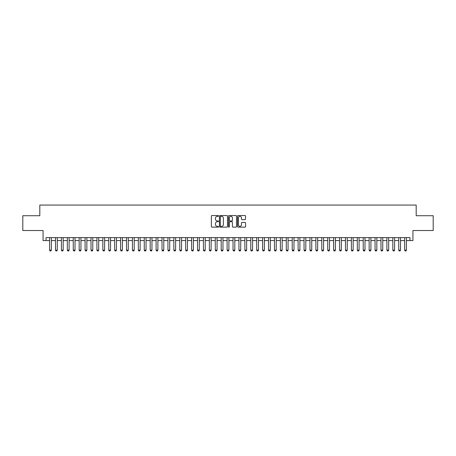 <?xml version="1.0" encoding="UTF-8"?>
<svg xmlns="http://www.w3.org/2000/svg" width="456" height="456" viewBox="0 0 456 456"><rect width="100%" height="100%" fill="white"/><g stroke="black" fill="none" stroke-linecap="round" stroke-linejoin="round"><path stroke-width="0.68" d="M218.532 215.939A0.405 0.405 0 0 0 218.128 215.534L211.954 215.534A0.581 0.581 0 0 0 211.373 216.115L211.373 226.569A0.581 0.581 0 0 0 211.954 227.151L218.128 227.151A0.405 0.405 0 0 0 218.532 226.746A0.405 0.405 0 0 0 218.128 226.336L217.324 226.336A1.858 1.858 0 0 1 215.466 224.477L215.466 223.605A1.858 1.858 0 0 1 217.324 221.747L218.128 221.747A0.405 0.405 0 0 0 218.532 221.342A0.405 0.405 0 0 0 218.128 220.938L217.324 220.938A1.858 1.858 0 0 1 215.466 219.079L215.466 218.207A1.858 1.858 0 0 1 217.324 216.349L218.128 216.349A0.405 0.405 0 0 0 218.532 215.939M244.975 219.627A0.581 0.581 0 0 0 245.556 219.045L245.556 216.115A0.581 0.581 0 0 0 244.975 215.534L238.123 215.534A0.581 0.581 0 0 0 237.542 216.115L237.542 226.569A0.581 0.581 0 0 0 238.123 227.151L244.975 227.151A0.581 0.581 0 0 0 245.556 226.569L245.556 223.03A0.581 0.581 0 0 0 244.975 222.448L242.045 222.448A0.581 0.581 0 0 0 241.463 223.03L241.463 224.785A1.556 1.556 0 0 1 239.907 226.336A1.556 1.556 0 0 1 238.357 224.785L238.357 217.9A1.556 1.556 0 0 1 239.907 216.349A1.556 1.556 0 0 1 241.463 217.9L241.463 219.045A0.581 0.581 0 0 0 242.045 219.627L244.975 219.627M46.027 240.574L46.027 237.616L409.972 237.616L409.972 240.574L412.931 240.574L412.931 230.514L433.2 230.514L433.2 215.722L416.185 215.722L416.185 205.069L39.814 205.069L39.814 215.722L22.8 215.722L22.8 230.514L43.069 230.514L43.069 240.574L49.579 240.574M227.493 216.115A0.581 0.581 0 0 0 226.911 215.534L220.054 215.534A0.581 0.581 0 0 0 219.478 216.115L219.478 226.569A0.581 0.581 0 0 0 220.054 227.151L226.911 227.151A0.581 0.581 0 0 0 227.493 226.569L227.493 216.115M229.089 215.534L235.946 215.534A0.581 0.581 0 0 1 236.521 216.115L236.521 226.569A0.581 0.581 0 0 1 235.946 227.151L233.01 227.151A0.581 0.581 0 0 1 232.429 226.569L232.429 222.328A0.581 0.581 0 0 0 231.847 221.747L229.904 221.747A0.581 0.581 0 0 0 229.322 222.328L229.322 226.746A0.405 0.405 0 0 1 228.918 227.151A0.405 0.405 0 0 1 228.507 226.746L228.507 216.115A0.581 0.581 0 0 1 229.089 215.534M51.351 240.574L55.495 240.574M57.274 240.574L61.412 240.574M63.19 240.574L67.334 240.574M69.107 240.574L73.251 240.574M75.023 240.574L79.167 240.574M80.94 240.574L85.084 240.574M86.862 240.574L91.001 240.574M92.779 240.574L96.923 240.574M98.695 240.574L102.839 240.574M104.612 240.574L108.756 240.574M110.529 240.574L114.673 240.574M116.451 240.574L120.589 240.574M122.368 240.574L126.511 240.574M128.284 240.574L132.428 240.574M134.201 240.574L138.345 240.574M140.123 240.574L144.261 240.574M146.04 240.574L150.184 240.574M151.956 240.574L156.1 240.574M157.873 240.574L162.017 240.574M163.79 240.574L167.933 240.574M169.712 240.574L173.85 240.574M175.628 240.574L179.772 240.574M181.545 240.574L185.689 240.574M187.462 240.574L191.605 240.574M193.378 240.574L197.522 240.574M199.3 240.574L203.439 240.574M205.217 240.574L209.361 240.574M211.134 240.574L215.278 240.574M217.05 240.574L221.194 240.574M222.973 240.574L227.111 240.574M228.889 240.574L233.027 240.574M234.806 240.574L238.95 240.574M240.722 240.574L244.866 240.574M246.639 240.574L250.783 240.574M252.561 240.574L256.7 240.574M258.478 240.574L262.622 240.574M264.394 240.574L268.538 240.574M270.311 240.574L274.455 240.574M276.228 240.574L280.372 240.574M282.15 240.574L286.288 240.574M288.067 240.574L292.21 240.574M293.983 240.574L298.127 240.574M299.9 240.574L304.044 240.574M305.816 240.574L309.96 240.574M311.739 240.574L315.877 240.574M317.655 240.574L321.799 240.574M323.572 240.574L327.716 240.574M329.488 240.574L333.632 240.574M335.411 240.574L339.549 240.574M341.327 240.574L345.471 240.574M347.244 240.574L351.388 240.574M353.161 240.574L357.304 240.574M359.077 240.574L363.221 240.574M364.999 240.574L369.138 240.574M370.916 240.574L375.06 240.574M376.833 240.574L380.977 240.574M382.749 240.574L386.893 240.574M388.666 240.574L392.81 240.574M394.588 240.574L398.726 240.574M400.505 240.574L404.649 240.574M406.421 240.574L409.972 240.574M220.698 216.349A0.405 0.405 0 0 0 220.288 216.754L220.288 225.931A0.405 0.405 0 0 0 220.698 226.336L221.536 226.336A1.858 1.858 0 0 0 223.394 224.477L223.394 218.207A1.858 1.858 0 0 0 221.536 216.349L220.698 216.349M232.429 217.928A1.556 1.556 0 0 0 230.873 216.378A1.556 1.556 0 0 0 229.322 217.928L229.322 220.356A0.581 0.581 0 0 0 229.904 220.938L231.847 220.938A0.581 0.581 0 0 0 232.429 220.356L232.429 217.928M51.351 237.616L51.351 250.162L50.912 250.931L50.023 250.931L49.579 250.162L49.579 237.616M49.579 250.162L51.351 250.162M57.274 237.616L57.274 250.162L56.829 250.931L55.94 250.931L55.495 250.162L55.495 237.616M55.495 250.162L57.274 250.162M63.19 237.616L63.19 250.162L62.746 250.931L61.856 250.931L61.412 250.162L61.412 237.616M61.412 250.162L63.19 250.162M69.107 237.616L69.107 250.162L68.662 250.931L67.773 250.931L67.334 250.162L67.334 237.616M67.334 250.162L69.107 250.162M75.023 237.616L75.023 250.162L74.579 250.931L73.695 250.931L73.251 250.162L73.251 237.616M73.251 250.162L75.023 250.162M80.94 237.616L80.94 250.162L80.501 250.931L79.612 250.931L79.167 250.162L79.167 237.616M79.167 250.162L80.94 250.162M86.862 237.616L86.862 250.162L86.418 250.931L85.528 250.931L85.084 250.162L85.084 237.616M85.084 250.162L86.862 250.162M92.779 237.616L92.779 250.162L92.334 250.931L91.445 250.931L91.001 250.162L91.001 237.616M91.001 250.162L92.779 250.162M98.695 237.616L98.695 250.162L98.251 250.931L97.362 250.931L96.923 250.162L96.923 237.616M96.923 250.162L98.695 250.162M104.612 237.616L104.612 250.162L104.167 250.931L103.284 250.931L102.839 250.162L102.839 237.616M102.839 250.162L104.612 250.162M110.529 237.616L110.529 250.162L110.09 250.931L109.201 250.931L108.756 250.162L108.756 237.616M108.756 250.162L110.529 250.162M116.451 237.616L116.451 250.162L116.006 250.931L115.117 250.931L114.673 250.162L114.673 237.616M114.673 250.162L116.451 250.162M122.368 237.616L122.368 250.162L121.923 250.931L121.034 250.931L120.589 250.162L120.589 237.616M120.589 250.162L122.368 250.162M128.284 237.616L128.284 250.162L127.84 250.931L126.956 250.931L126.511 250.162L126.511 237.616M126.511 250.162L128.284 250.162M134.201 237.616L134.201 250.162L133.756 250.931L132.873 250.931L132.428 250.162L132.428 237.616M132.428 250.162L134.201 250.162M140.123 237.616L140.123 250.162L139.678 250.931L138.789 250.931L138.345 250.162L138.345 237.616M138.345 250.162L140.123 250.162M146.04 237.616L146.04 250.162L145.595 250.931L144.706 250.931L144.261 250.162L144.261 237.616M144.261 250.162L146.04 250.162M151.956 237.616L151.956 250.162L151.512 250.931L150.622 250.931L150.184 250.162L150.184 237.616M150.184 250.162L151.956 250.162M157.873 237.616L157.873 250.162L157.428 250.931L156.545 250.931L156.1 250.162L156.1 237.616M156.1 250.162L157.873 250.162M163.79 237.616L163.79 250.162L163.351 250.931L162.461 250.931L162.017 250.162L162.017 237.616M162.017 250.162L163.79 250.162M169.712 237.616L169.712 250.162L169.267 250.931L168.378 250.931L167.933 250.162L167.933 237.616M167.933 250.162L169.712 250.162M175.628 237.616L175.628 250.162L175.184 250.931L174.295 250.931L173.85 250.162L173.85 237.616M173.85 250.162L175.628 250.162M181.545 237.616L181.545 250.162L181.1 250.931L180.211 250.931L179.772 250.162L179.772 237.616M179.772 250.162L181.545 250.162M187.462 237.616L187.462 250.162L187.017 250.931L186.133 250.931L185.689 250.162L185.689 237.616M185.689 250.162L187.462 250.162M193.378 237.616L193.378 250.162L192.939 250.931L192.05 250.931L191.605 250.162L191.605 237.616M191.605 250.162L193.378 250.162M199.3 237.616L199.3 250.162L198.856 250.931L197.967 250.931L197.522 250.162L197.522 237.616M197.522 250.162L199.3 250.162M205.217 237.616L205.217 250.162L204.772 250.931L203.883 250.931L203.439 250.162L203.439 237.616M203.439 250.162L205.217 250.162M211.134 237.616L211.134 250.162L210.689 250.931L209.8 250.931L209.361 250.162L209.361 237.616M209.361 250.162L211.134 250.162M217.05 237.616L217.05 250.162L216.606 250.931L215.722 250.931L215.278 250.162L215.278 237.616M215.278 250.162L217.05 250.162M222.973 237.616L222.973 250.162L222.528 250.931L221.639 250.931L221.194 250.162L221.194 237.616M221.194 250.162L222.973 250.162M228.889 237.616L228.889 250.162L228.445 250.931L227.555 250.931L227.111 250.162L227.111 237.616M227.111 250.162L228.889 250.162M234.806 237.616L234.806 250.162L234.361 250.931L233.472 250.931L233.027 250.162L233.027 237.616M233.027 250.162L234.806 250.162M240.722 237.616L240.722 250.162L240.278 250.931L239.394 250.931L238.95 250.162L238.95 237.616M238.95 250.162L240.722 250.162M246.639 237.616L246.639 250.162L246.2 250.931L245.311 250.931L244.866 250.162L244.866 237.616M244.866 250.162L246.639 250.162M252.561 237.616L252.561 250.162L252.117 250.931L251.227 250.931L250.783 250.162L250.783 237.616M250.783 250.162L252.561 250.162M258.478 237.616L258.478 250.162L258.033 250.931L257.144 250.931L256.7 250.162L256.7 237.616M256.7 250.162L258.478 250.162M264.394 237.616L264.394 250.162L263.95 250.931L263.061 250.931L262.622 250.162L262.622 237.616M262.622 250.162L264.394 250.162M270.311 237.616L270.311 250.162L269.866 250.931L268.983 250.931L268.538 250.162L268.538 237.616M268.538 250.162L270.311 250.162M276.228 237.616L276.228 250.162L275.789 250.931L274.9 250.931L274.455 250.162L274.455 237.616M274.455 250.162L276.228 250.162M282.15 237.616L282.15 250.162L281.705 250.931L280.816 250.931L280.372 250.162L280.372 237.616M280.372 250.162L282.15 250.162M288.067 237.616L288.067 250.162L287.622 250.931L286.733 250.931L286.288 250.162L286.288 237.616M286.288 250.162L288.067 250.162M293.983 237.616L293.983 250.162L293.539 250.931L292.649 250.931L292.21 250.162L292.21 237.616M292.21 250.162L293.983 250.162M299.9 237.616L299.9 250.162L299.455 250.931L298.572 250.931L298.127 250.162L298.127 237.616M298.127 250.162L299.9 250.162M305.816 237.616L305.816 250.162L305.377 250.931L304.488 250.931L304.044 250.162L304.044 237.616M304.044 250.162L305.816 250.162M311.739 237.616L311.739 250.162L311.294 250.931L310.405 250.931L309.96 250.162L309.96 237.616M309.96 250.162L311.739 250.162M317.655 237.616L317.655 250.162L317.211 250.931L316.322 250.931L315.877 250.162L315.877 237.616M315.877 250.162L317.655 250.162M323.572 237.616L323.572 250.162L323.127 250.931L322.244 250.931L321.799 250.162L321.799 237.616M321.799 250.162L323.572 250.162M329.488 237.616L329.488 250.162L329.044 250.931L328.16 250.931L327.716 250.162L327.716 237.616M327.716 250.162L329.488 250.162M335.411 237.616L335.411 250.162L334.966 250.931L334.077 250.931L333.632 250.162L333.632 237.616M333.632 250.162L335.411 250.162M341.327 237.616L341.327 250.162L340.883 250.931L339.994 250.931L339.549 250.162L339.549 237.616M339.549 250.162L341.327 250.162M347.244 237.616L347.244 250.162L346.799 250.931L345.91 250.931L345.471 250.162L345.471 237.616M345.471 250.162L347.244 250.162M353.161 237.616L353.161 250.162L352.716 250.931L351.832 250.931L351.388 250.162L351.388 237.616M351.388 250.162L353.161 250.162M359.077 237.616L359.077 250.162L358.638 250.931L357.749 250.931L357.304 250.162L357.304 237.616M357.304 250.162L359.077 250.162M364.999 237.616L364.999 250.162L364.555 250.931L363.666 250.931L363.221 250.162L363.221 237.616M363.221 250.162L364.999 250.162M370.916 237.616L370.916 250.162L370.471 250.931L369.582 250.931L369.138 250.162L369.138 237.616M369.138 250.162L370.916 250.162M376.833 237.616L376.833 250.162L376.388 250.931L375.499 250.931L375.06 250.162L375.06 237.616M375.06 250.162L376.833 250.162M382.749 237.616L382.749 250.162L382.305 250.931L381.421 250.931L380.977 250.162L380.977 237.616M380.977 250.162L382.749 250.162M388.666 237.616L388.666 250.162L388.227 250.931L387.338 250.931L386.893 250.162L386.893 237.616M386.893 250.162L388.666 250.162M394.588 237.616L394.588 250.162L394.144 250.931L393.254 250.931L392.81 250.162L392.81 237.616M392.81 250.162L394.588 250.162M400.505 237.616L400.505 250.162L400.06 250.931L399.171 250.931L398.726 250.162L398.726 237.616M398.726 250.162L400.505 250.162M406.421 237.616L406.421 250.162L405.977 250.931L405.088 250.931L404.649 250.162L404.649 237.616M404.649 250.162L406.421 250.162"/></g></svg>
